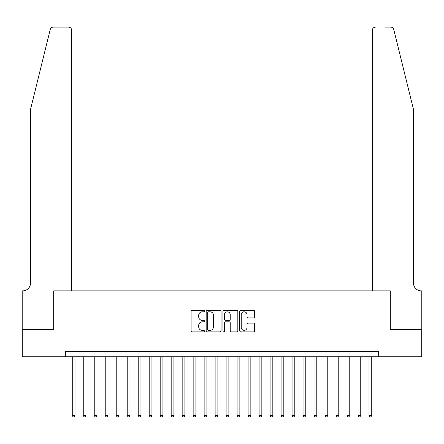<?xml version="1.0" encoding="UTF-8"?>
<svg xmlns="http://www.w3.org/2000/svg" width="444" height="444" viewBox="0 0 444 444"><rect width="100%" height="100%" fill="white"/><g stroke="black" fill="none" stroke-linecap="round" stroke-linejoin="round"><path stroke-width="0.67" d="M204.418 311.044A0.755 0.755 0 0 0 203.663 310.289L192.202 310.289A1.077 1.077 0 0 0 191.12 311.366L191.12 330.786A1.077 1.077 0 0 0 192.202 331.862L203.663 331.862A0.755 0.755 0 0 0 204.418 331.107A0.755 0.755 0 0 0 203.663 330.353L202.175 330.353A3.452 3.452 0 0 1 198.723 326.901L198.723 325.286A3.452 3.452 0 0 1 202.175 321.833L203.663 321.833A0.755 0.755 0 0 0 204.418 321.073A0.755 0.755 0 0 0 203.663 320.318L202.175 320.318A3.452 3.452 0 0 1 198.723 316.866L198.723 315.251A3.452 3.452 0 0 1 202.175 311.799L203.663 311.799A0.755 0.755 0 0 0 204.418 311.044M253.524 317.893A1.077 1.077 0 0 0 254.606 316.816L254.606 311.366A1.077 1.077 0 0 0 253.524 310.289L240.798 310.289A1.077 1.077 0 0 0 239.721 311.366L239.721 330.786A1.077 1.077 0 0 0 240.798 331.862L253.524 331.862A1.077 1.077 0 0 0 254.606 330.786L254.606 324.203A1.077 1.077 0 0 0 253.524 323.127L248.079 323.127A1.077 1.077 0 0 0 247.003 324.203L247.003 327.467A2.886 2.886 0 0 1 244.117 330.353A2.886 2.886 0 0 1 241.231 327.467L241.231 314.685A2.886 2.886 0 0 1 244.117 311.799A2.886 2.886 0 0 1 247.003 314.685L247.003 316.816A1.077 1.077 0 0 0 248.079 317.893L253.524 317.893M65.39 356.793L22.256 356.793L22.256 329.32L53.852 329.32L53.852 290.853L390.148 290.853L390.148 329.32L421.745 329.32L421.745 356.793L378.61 356.793L378.61 351.298L65.39 351.298L65.39 356.793L378.61 356.793M221.057 311.366A1.077 1.077 0 0 0 219.98 310.289L207.248 310.289A1.077 1.077 0 0 0 206.171 311.366L206.171 330.786A1.077 1.077 0 0 0 207.248 331.862L219.98 331.862A1.077 1.077 0 0 0 221.057 330.786L221.057 311.366M224.02 310.289L236.752 310.289A1.077 1.077 0 0 1 237.829 311.366L237.829 330.786A1.077 1.077 0 0 1 236.752 331.862L231.302 331.862A1.077 1.077 0 0 1 230.225 330.786L230.225 322.91A1.077 1.077 0 0 0 229.148 321.833L225.535 321.833A1.077 1.077 0 0 0 224.453 322.91L224.453 331.107A0.755 0.755 0 0 1 223.698 331.862A0.755 0.755 0 0 1 222.944 331.107L222.944 311.366A1.077 1.077 0 0 1 224.02 310.289M208.436 311.799A0.755 0.755 0 0 0 207.681 312.554L207.681 329.598A0.755 0.755 0 0 0 208.436 330.353L210.001 330.353A3.452 3.452 0 0 0 213.453 326.901L213.453 315.251A3.452 3.452 0 0 0 210.001 311.799L208.436 311.799M230.225 314.741A2.886 2.886 0 0 0 227.339 311.855A2.886 2.886 0 0 0 224.453 314.741L224.453 319.242A1.077 1.077 0 0 0 225.535 320.318L229.148 320.318A1.077 1.077 0 0 0 230.225 319.242L230.225 314.741M72.261 356.793L72.261 415.479L75.008 415.479L75.008 356.793M75.008 415.479L74.181 416.91L73.082 416.91L72.261 415.479M50.211 29.598C51.049 27.789 51.049 27.789 50.211 29.598C51.049 27.789 51.049 27.789 50.211 29.598L30.497 109.518L30.497 283.161A7.692 7.692 0 0 1 22.805 290.853L22.2 290.853L22.2 329.32L53.685 329.32L53.685 290.853L71.712 290.853L71.712 30.386A3.297 3.297 0 0 0 68.415 27.09L53.413 27.09A3.297 3.297 0 0 0 50.211 29.598M59.291 27.09L68.415 27.09C70.402 27.3 71.501 28.399 71.712 30.386L71.712 290.853M30.497 283.161A7.692 7.692 0 0 1 22.805 290.853M407.459 85.009L393.789 29.598C392.951 27.789 392.951 27.789 393.789 29.598C392.951 27.789 392.951 27.789 393.789 29.598L413.503 109.518L413.503 283.161A7.692 7.692 0 0 0 421.195 290.853L421.8 290.853L421.8 329.32L390.315 329.32L390.315 290.853L372.288 290.853L372.288 30.386L372.288 290.853M384.709 27.09L390.587 27.09A3.297 3.297 0 0 1 393.789 29.598M375.585 27.09A3.297 3.297 0 0 0 372.288 30.386C372.499 28.399 373.598 27.3 375.585 27.09M413.503 283.161A7.692 7.692 0 0 0 421.195 290.853M83.25 356.793L83.25 415.479L85.997 415.479L85.997 356.793M85.997 415.479L85.176 416.91L84.077 416.91L83.25 415.479M94.239 356.793L94.239 415.479L96.986 415.479L96.986 356.793M96.986 415.479L96.165 416.91L95.066 416.91L94.239 415.479M105.228 356.793L105.228 415.479L107.975 415.479L107.975 356.793M107.975 415.479L107.154 416.91L106.055 416.91L105.228 415.479M116.223 356.793L116.223 415.479L118.97 415.479L118.97 356.793M118.97 415.479L118.143 416.91L117.044 416.91L116.223 415.479M127.212 356.793L127.212 415.479L129.959 415.479L129.959 356.793M129.959 415.479L129.132 416.91L128.033 416.91L127.212 415.479M138.201 356.793L138.201 415.479L140.948 415.479L140.948 356.793M140.948 415.479L140.126 416.91L139.028 416.91L138.201 415.479M149.19 356.793L149.19 415.479L151.937 415.479L151.937 356.793M151.937 415.479L151.115 416.91L150.017 416.91L149.19 415.479M160.179 356.793L160.179 415.479L162.926 415.479L162.926 356.793M162.926 415.479L162.104 416.91L161.006 416.91L160.179 415.479M171.173 356.793L171.173 415.479L173.92 415.479L173.92 356.793M173.92 415.479L173.093 416.91L171.995 416.91L171.173 415.479M182.162 356.793L182.162 415.479L184.909 415.479L184.909 356.793M184.909 415.479L184.082 416.91L182.984 416.91L182.162 415.479M193.151 356.793L193.151 415.479L195.898 415.479L195.898 356.793M195.898 415.479L195.077 416.91L193.973 416.91L193.151 415.479M204.14 356.793L204.14 415.479L206.887 415.479L206.887 356.793M206.887 415.479L206.066 416.91L204.967 416.91L204.14 415.479M215.129 356.793L215.129 415.479L217.876 415.479L217.876 356.793M217.876 415.479L217.055 416.91L215.956 416.91L215.129 415.479M226.124 356.793L226.124 415.479L228.871 415.479L228.871 356.793M228.871 415.479L228.044 416.91L226.945 416.91L226.124 415.479M237.113 356.793L237.113 415.479L239.86 415.479L239.86 356.793M239.86 415.479L239.033 416.91L237.934 416.91L237.113 415.479M248.102 356.793L248.102 415.479L250.849 415.479L250.849 356.793M250.849 415.479L250.028 416.91L248.923 416.91L248.102 415.479M259.091 356.793L259.091 415.479L261.838 415.479L261.838 356.793M261.838 415.479L261.017 416.91L259.918 416.91L259.091 415.479M270.08 356.793L270.08 415.479L272.827 415.479L272.827 356.793M272.827 415.479L272.006 416.91L270.907 416.91L270.08 415.479M281.074 356.793L281.074 415.479L283.821 415.479L283.821 356.793M283.821 415.479L282.995 416.91L281.896 416.91L281.074 415.479M292.063 356.793L292.063 415.479L294.81 415.479L294.81 356.793M294.81 415.479L293.984 416.91L292.885 416.91L292.063 415.479M303.052 356.793L303.052 415.479L305.799 415.479L305.799 356.793M305.799 415.479L304.973 416.91L303.874 416.91L303.052 415.479M314.041 356.793L314.041 415.479L316.788 415.479L316.788 356.793M316.788 415.479L315.967 416.91L314.868 416.91L314.041 415.479M325.03 356.793L325.03 415.479L327.777 415.479L327.777 356.793M327.777 415.479L326.956 416.91L325.857 416.91L325.03 415.479M336.025 356.793L336.025 415.479L338.772 415.479L338.772 356.793M338.772 415.479L337.945 416.91L336.846 416.91L336.025 415.479M347.014 356.793L347.014 415.479L349.761 415.479L349.761 356.793M349.761 415.479L348.934 416.91L347.835 416.91L347.014 415.479M358.003 356.793L358.003 415.479L360.75 415.479L360.75 356.793M360.75 415.479L359.923 416.91L358.824 416.91L358.003 415.479M368.992 356.793L368.992 415.479L371.739 415.479L371.739 356.793M371.739 415.479L370.918 416.91L369.819 416.91L368.992 415.479"/></g></svg>
